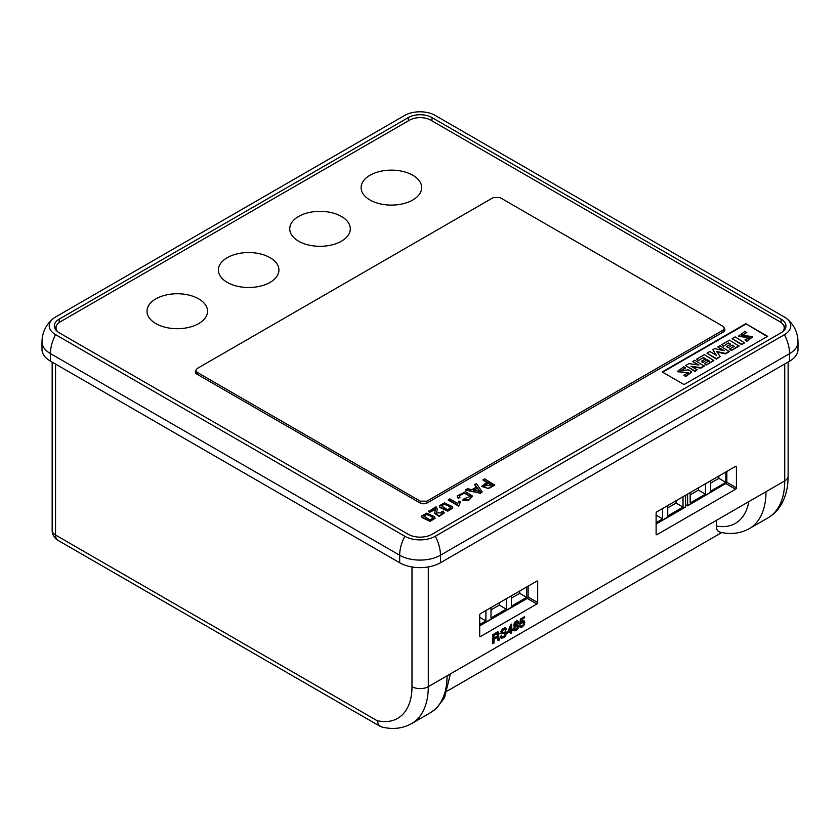 <?xml version="1.0" encoding="UTF-8"?>
<svg xmlns="http://www.w3.org/2000/svg" width="840" height="840" viewBox="0 0 840 840"><rect width="100%" height="100%" fill="white"/><g stroke="black" fill="none" stroke-linecap="round" stroke-linejoin="round"><path stroke-width="1.26" d="M428.295 566.926L428.295 686.669L765.986 491.715A80.724 46.61 60 0 1 754.31 524.906A80.724 46.61 60 0 1 749.259 528.664C740.25 533.61 730.38 534.734 719.659 532.056L717.56 530.722L716.478 528.444L716.321 520.38M448.34 499.685L458.577 505.596L459.48 505.071L460.205 501.701L458.997 500.997L457.706 503.486L449.736 498.876L448.34 500.157L458.577 506.069L459.48 505.544L459.291 504.2M459.302 504.431L460.205 501.701M459.197 495.852L464.363 493.206L470.547 496.577M457.223 496.115L458.126 498.236L459.974 497.564L459.175 495.621L464.3 492.733L470.558 496.335L463.649 499.023L462.483 500.535L468.856 500.189L472.437 496.272M474.768 484.428L476.606 486.927L471.849 489.678L467.429 488.659L465.717 490.119L480.564 493.322L482.192 491.915L476.364 483.504L474.768 484.901L476.606 487.4M439.373 505.964L439.877 507.497L447.783 511.151L452.781 508.106M767.634 336.294L745.815 323.694L662.214 371.973L684.033 384.562L767.634 336.294M782.618 331.748A14.994 8.662 0 0 0 784.235 327.831A14.994 8.662 0 0 0 779.846 321.709L430.742 120.162A14.994 8.662 0 0 0 409.542 120.162L60.438 321.709A14.994 8.662 0 0 0 56.049 327.831A14.994 8.662 0 0 0 57.666 331.748M341.429 241.185A30.282 17.482 0 0 0 341.429 216.458A30.282 17.482 0 0 0 298.61 216.458A30.282 17.482 0 0 0 298.61 241.185A30.282 17.482 0 0 0 341.429 241.185M270.06 282.387A30.282 17.482 0 0 0 270.06 257.67A30.282 17.482 0 0 0 227.241 257.67A30.282 17.482 0 0 0 227.241 282.387A30.282 17.482 0 0 0 270.06 282.387M155.873 298.872A30.282 17.482 0 0 0 155.873 323.589A30.282 17.482 0 0 0 198.691 323.589A30.282 17.482 0 0 0 198.691 298.872A30.282 17.482 0 0 0 155.873 298.872M724.458 328.639A5.187 2.993 180 0 1 724.889 329.837A5.187 2.993 180 0 1 723.366 331.947L427.276 502.898A5.187 2.993 180 0 1 419.937 502.898L196.854 374.094A5.187 2.993 180 0 1 195.332 371.983A5.187 2.993 180 0 1 195.762 370.786M412.797 199.983A30.282 17.482 0 0 0 412.797 175.256A30.282 17.482 0 0 0 369.978 175.256A30.282 17.482 0 0 0 369.978 199.983A30.282 17.482 0 0 0 412.797 199.983M428.579 511.088L429.776 511.791L435.362 508.568L434.753 513.219L439.131 515.96L444.234 512.746L443.121 511.108L441.556 511.865L442.449 512.999L436.569 512.873L437.241 508.809L436.096 506.751L428.579 511.56L429.776 512.253L435.435 509.407M441.556 511.865L442.418 513.24M436.58 513.093L437.241 509.061M434.763 513.45L439.131 516.432L444.213 512.978M481.834 486.476L488.607 488.565L494.729 485.142L484.533 478.779L483.031 480.123L487.179 482.517M421.691 516.169L422.195 517.702L430.101 521.356L435.11 518.312M726.841 471.419L726.841 482.286A1.155 0.662 -60 0 1 726.642 483.011L687.582 505.858L685.577 504.693M685.577 495.243L685.577 506.719A1.732 0.997 60 0 1 685.545 507.034L656.114 524.024M656.933 534.66A1.155 0.662 -60 0 1 656.114 534.188L656.933 534.66L735.609 489.237L725.991 483.683M431.97 117.569A16.727 9.66 180 0 0 408.314 117.569L59.21 319.116A16.727 9.66 180 0 0 54.316 325.952A16.727 9.66 180 0 0 59.21 332.776L408.314 534.324A16.727 9.66 180 0 0 431.97 534.324L781.074 332.776A16.727 9.66 180 0 0 785.967 325.952A16.727 9.66 180 0 0 781.074 319.116L431.97 117.569L431.97 120.866M55.566 334.625L404.796 536.245A21.599 12.463 0 0 0 435.33 536.245L784.434 334.688A21.599 12.463 0 0 0 786.356 318.339A21.599 12.463 0 0 0 784.434 317.058L435.204 115.437A21.599 12.463 0 0 0 404.67 115.437L55.566 316.995A21.599 12.463 0 0 0 53.645 318.266A21.599 12.463 0 0 0 55.566 334.625A30.167 17.419 -60 0 0 50.442 353.588L50.442 361.127A28.833 16.653 180 0 1 42 349.356L42 341.817A28.833 16.653 180 0 0 50.442 353.588L399.672 555.219A28.833 16.653 180 0 0 440.454 555.219L440.454 562.748L789.558 361.2A28.833 16.653 180 0 0 798 349.419L798 341.891A28.833 16.653 180 0 1 789.558 353.661L789.558 361.2M440.454 562.748A28.833 16.653 180 0 1 399.672 562.748L50.442 361.127M496.608 632.478L492.839 634.662L492.839 643.755L493.952 643.115L493.952 639.293L496.388 637.885L497.175 637.56L497.816 638.474L498.057 640.752L499.349 639.996L498.687 636.542L497.9 636.363L499.065 633.549L498.425 632.09L496.608 632.478M498.351 636.352L497.301 636.017M499.349 639.712L498.026 638.915L497.669 635.953M496.388 637.885L495.38 637.308L496.156 636.972L497.816 638.474M502.394 628.929L503.717 628.582L505.302 630.263L506.415 629.611L505.964 628.121L504.935 627.784L501.375 630.304L500.966 633.875L505.029 633.276L505.47 633.948L503.58 636.583L502.089 636.982L501.459 635.712L500.336 636.363L501.081 638.243L503.612 637.728L505.806 635.68L506.257 632.037L501.879 632.489L502.205 630.62L504.851 629.223L503.717 628.582L504.273 629.675M502.089 636.982L500.714 636.143M500.273 633.476L504.011 632.688L505.292 633.413M502.036 632.604L500.724 631.365M510.731 624.635L507.35 633.213L510.731 631.26L510.731 633.423L511.665 632.888L511.665 630.714L512.809 630.063L512.809 629.076L511.665 629.727L511.665 624.099L510.731 624.635M514.038 626.021L514.826 626.356L513.566 629.265L514.28 630.819L516.149 630.494L518.018 628.656L518.742 626.273L517.471 624.834L518.49 622.335L517.85 620.991L516.149 621.317L514.447 622.954L513.817 625.044L514.826 626.356L513.944 625.842M517.933 624.845L516.884 624.488M519.645 623.249L521.073 621.611L523.268 622.02L523.288 624.74L522.134 625.926L520.59 625.38L519.54 625.978L520.338 627.417L522.102 627.06L524.066 625.054L524.801 622.388L524.066 620.728L522.281 620.991L520.832 622.388L521.168 619.731L524.391 617.862L524.391 616.749L520.412 619.049L519.792 624.267L523.331 622.051L522.375 621.505M519.981 625.538L521 626.125L520.59 625.38M536.886 603.971L480.512 636.51A1.155 0.662 -60 0 1 479.703 636.038L479.703 615.048A1.155 0.662 -60 0 1 480.512 613.63L536.886 581.091A1.155 0.662 -60 0 1 537.695 581.563L537.695 602.553A1.155 0.662 -60 0 1 536.886 603.971L527.268 598.416L479.703 625.874M735.609 466.358A1.155 0.662 -60 0 1 736.428 466.83L735.609 466.358L656.933 511.781A1.155 0.662 -60 0 0 656.114 513.198L656.114 534.188M735.609 489.237A1.155 0.662 -60 0 0 736.428 487.82L736.428 466.83M493.952 638.138L493.952 635.176L497.774 633.633L497.175 636.143L493.952 638.138L492.933 637.55L492.933 634.599M494.939 633.433L496.272 632.825L497.774 633.633M508.337 631.659L510.731 626.336L510.731 630.273L508.337 631.659L507.717 631.292M513.996 628.981L515.014 629.57L515.035 627.27L516.159 626.21L517.262 625.989L517.692 626.871L516.149 629.38L515.014 629.57L513.587 628.078M514.017 626.682L516.232 625.401L517.692 626.871M515.225 625.307L515.204 623.343L517.094 622.251L517.083 624.215L516.149 625.097L515.225 625.307L513.954 624.025M515.13 621.841L516.075 621.663L517.451 623.038M721.77 532.529L447.426 690.921M376.992 720.625L378.893 725.308L381.433 726.884C392.354 729.729 402.402 728.648 411.579 723.629A80.724 46.61 60 0 0 428.295 686.669A11.54 6.657 180 0 1 411.989 686.669A69.195 39.953 60 0 1 376.992 720.625L55.545 535.038A11.54 6.657 -60 0 0 57.929 540.32L380.205 726.38M57.929 540.32A11.54 11.54 0 0 1 52.164 530.323A11.54 6.657 0 0 0 55.545 535.038L55.545 364.067M497.91 633.99L497.406 631.501M499.076 639.555L498.33 639.125M499.349 639.996L498.33 639.167M496.156 636.972L496.797 637.885L496.156 636.972M493.952 639.293L492.933 638.704L493.941 638.127M493.952 643.115L492.933 642.526L492.933 638.704M500.661 637.812L503.066 636.846M505.428 633.644L505.229 631.449M501.018 632.005L501.931 632.53M504.945 629.286L504.945 627.533M501.816 636.825L500.923 636.332M507.392 632.016L508.169 631.565M510.647 631.207L510.647 630.315M510.731 630.084L511.507 629.633M510.647 626.283L510.647 624.824M513.261 630.231L515.561 629.622M517.65 626.451L517.419 624.55M517.24 623.007L516.831 620.403M516.232 625.401L516.673 626.283L516.232 625.401M516.075 621.663L516.422 622.45L516.075 621.663M514.196 624.708L515.057 625.212M519.319 626.829L521.524 626.178M523.708 622.629L523.047 620.141M493.952 635.176L492.954 634.599M506.415 629.611L505.397 629.024M511.665 629.727L510.731 629.192M512.809 630.063L511.949 629.57M511.665 630.714L510.731 630.178M511.665 632.888L510.731 632.341M510.731 631.26L509.88 630.767M510.731 626.336L510.122 625.989M520.663 623.837L519.897 623.396M524.391 617.862L523.425 617.305M521.168 619.731L520.391 619.279M520.832 622.388L520.065 621.957M528.119 586.152L528.119 597.02A1.155 0.662 -60 0 1 527.919 597.744L527.268 598.416M485.909 610.523L485.909 620.918L479.703 617.337M485.909 620.918L479.703 624.498M499.328 602.774L499.328 605.115L506.3 609.147L506.3 598.752M491.001 607.582L491.001 617.977L506.3 609.147M491.001 609.924L499.328 605.115M519.719 591.003L519.719 593.345L526.691 597.376L526.691 586.971M511.392 595.801L511.392 606.207L526.691 597.376M511.392 598.154L519.719 593.345M724.847 330.183A5.187 2.993 0 0 0 724.479 329.375M195.741 371.522A5.187 2.993 0 0 0 195.374 372.33M724.437 328.209L723.093 326.371L499.916 197.526L493.385 197.526L197.127 368.56L195.783 370.398L197.127 372.33L420.305 501.186L426.836 501.186L723.093 330.141L724.437 328.209L724.405 331.096M195.793 373.202L195.783 370.398M784.224 328.188A14.994 8.662 180 0 1 784.235 328.534A14.994 8.662 180 0 1 783.731 330.771M56.553 330.771A14.994 8.662 180 0 1 56.049 328.534A14.994 8.662 180 0 1 56.059 328.188M784.76 329.553A15.572 8.988 0 0 0 784.854 328.566A15.572 8.988 0 0 0 782.628 323.925M57.257 324.429A15.572 8.988 0 0 0 55.514 328.566A15.572 8.988 0 0 0 55.64 329.711M656.114 515.12L662.634 518.879L662.634 508.483M662.634 518.879L656.114 522.648M676.053 500.735L676.053 503.087L683.025 507.108L683.025 496.713M667.737 505.544L667.737 515.938L683.025 507.108M667.737 507.885L676.053 503.087M698.481 487.788L698.481 490.13L705.464 494.161L705.464 483.767M690.165 492.597L690.165 502.992L705.464 494.161M690.165 494.939L698.481 490.13M718.872 476.018L718.872 478.359L725.855 482.391L725.855 471.986M710.556 480.816L710.556 491.221L725.855 482.391M710.556 483.168L718.872 478.359M687.582 505.858A1.732 0.997 -120 0 0 687.614 505.544L687.614 494.067M745.815 323.694L767.225 336.536M662.613 372.204L745.815 324.167M746.781 332.588L741.804 335.318L752.724 336.578L746.812 340.893L744.975 339.832L749.469 337.449L738.433 336.168L744.87 331.485L746.781 332.588L741.888 335.538M752.703 336.819L746.812 341.366L744.975 339.832M749.385 337.701L738.454 336.399M744.629 342.846L741.573 344.61L732.102 338.678L735.168 336.903L744.629 342.846M739 346.101L731.304 350.532L729.582 349.062L734.307 346.343L732.175 345.114L728.06 347.959L726.505 346.584L730.622 344.211L728.396 342.919L723.566 346.185L721.739 344.663L729.529 340.158L739 346.101M734.307 346.805L732.175 345.587M730.622 344.683L728.396 343.392M729.361 351.194L725.508 353.419L716.919 351.519L720.122 356.528L716.436 358.649L706.976 353.189L709.863 351.508L716.331 355.247L712.845 349.692L714.693 348.621L724.238 350.69L717.77 346.952L719.891 345.723L729.361 351.656L725.508 353.881L716.919 351.981M720.122 356.528L716.436 359.121L706.976 353.189M716.331 355.719L712.845 349.692M722.936 350.406L717.77 346.952M713.853 360.612L706.167 365.054L704.445 363.584L709.17 360.854L707.049 359.625L702.933 362.471L701.369 361.568L705.485 358.722L703.259 357.431L698.418 360.707L696.591 359.173L704.382 354.68L713.853 360.612M709.17 361.316L707.049 360.098M705.485 359.195L703.259 357.903M704.235 365.694L700.78 367.689L690.995 366.24L697.137 369.789L695.026 371.018L685.556 365.547L688.895 363.615L698.901 365.054L692.654 361.452L694.775 360.224L704.235 366.167L700.78 368.161L692.087 366.87M697.137 369.789L695.026 371.48L685.556 365.547M697.82 364.896L692.654 361.452M685.682 367.868L680.704 370.598L688.37 369.852L691.625 371.858L685.702 376.173L683.875 375.113L688.359 372.729L677.324 371.448L683.771 366.765L685.682 367.868L680.778 370.818M691.603 372.099L685.702 376.645L683.875 375.113M688.275 372.981L677.345 371.679M713.853 360.139L706.167 365.054M706.167 364.581L704.445 363.584M707.049 359.625L702.933 362.471M702.933 361.998L701.369 361.095M703.259 357.431L698.418 360.707M698.418 360.234L696.591 359.173M739 345.629L731.304 350.532M731.304 350.07L729.582 349.062M732.175 345.114L728.06 347.959M728.06 347.487L726.505 346.584M728.396 342.919L723.566 346.185M723.566 345.713L721.739 344.663M744.629 342.374L741.573 344.61M741.573 344.137L732.102 338.678M451.07 507.885L447.342 509.596L441.094 505.544L444.36 503.927C447.437 504.683 449.683 505.995 451.07 507.885L451.07 508.284M441.116 505.785L444.36 504.399C447.437 505.144 449.683 506.468 451.07 508.358M452.288 506.572L444.538 502.908L439.352 505.733L439.877 507.024L447.783 510.678L452.802 507.864L452.288 506.572M483.872 486.308L488.376 483.21L492.019 485.32M488.376 482.738L492.019 484.848L483.84 486.077L485.436 484.439L488.376 483.21M483.031 479.651L487.179 482.044L481.814 486.224L488.607 488.565M488.607 488.093L494.729 484.669M473.413 490.518L477.267 488.281L480.344 492.209M477.267 487.82L480.344 491.747L473.413 490.046L477.267 488.281M465.717 489.647L480.564 493.322M480.564 492.849L482.192 491.915M462.483 500.062L468.856 499.727L472.447 496.031L465.623 491.673L457.212 495.884L458.126 497.774L459.974 497.091M433.388 518.091L429.66 519.803L423.413 515.75L426.678 514.143C429.755 514.889 432.002 516.201 433.388 518.091L433.388 518.49M423.433 515.991L426.678 514.605C429.755 515.361 432.002 516.673 433.388 518.563M434.606 516.779L426.856 513.114L421.68 515.938L422.195 517.23L430.101 520.884L435.12 518.07L434.606 516.779M716.236 525.998A69.195 39.953 -120 0 0 739.662 520.17A69.195 39.953 -120 0 0 748.839 501.606M450.387 673.922L444.497 697.799L436.695 708.089L430.343 712.793A80.724 46.61 -120 0 0 435.309 709.118A80.724 46.61 -120 0 0 447.058 675.843M435.33 536.245A30.167 17.419 -120 0 1 440.454 555.219L789.558 353.661A30.167 17.419 -120 0 0 784.434 334.688M399.672 562.748L399.672 555.219A30.167 17.419 -60 0 1 404.796 536.245M781.074 322.507L781.074 319.116M408.314 117.569L408.314 120.866M59.21 319.116L59.21 322.507M411.989 566.958L411.989 686.669M765.986 491.715L784.739 480.879A80.724 46.61 60 0 1 768.023 517.839L749.259 528.664M784.739 363.972L784.739 480.879A11.54 6.657 180 0 0 788.12 476.175L788.12 362.019M499.065 633.549L498.046 632.961M498.929 637.78L497.91 637.192M498.96 638.642L497.942 638.053M495.957 634.022L494.949 633.444M503.612 637.728L502.582 637.14M505.071 633.287L504.273 632.825M503.296 633.675L502.278 633.087M503.412 629.517L502.509 628.992M502.205 630.62L501.449 630.178M501.743 631.953L500.84 631.428M506.583 633.171L505.565 632.583M505.806 635.68L505.05 635.24M518.49 622.335L517.471 621.747M518.259 623.595L517.44 623.123M518.742 626.273L517.724 625.684M518.018 628.656L517.293 628.247M516.149 630.494L515.13 629.905M514.605 628.667L513.723 628.163M515.035 627.27L514.385 626.892M516.159 626.21L515.141 625.622M515.204 623.343L514.469 622.913M516.149 622.429L515.298 621.936M522.091 622.209L521.325 621.758M524.801 622.388L523.772 621.8M524.066 625.054L523.351 624.645M522.102 627.06L521.083 626.472M537.695 581.563L536.886 581.091M537.695 602.553L528.119 597.02M480.512 636.51L479.703 636.038M736.428 487.82L726.841 482.286M527.919 597.744L479.703 625.59M723.093 330.141L723.146 332.073M426.836 501.186L426.836 503.129M420.305 501.186L420.305 503.087M197.127 372.33L197.075 374.22M685.577 506.719L656.114 523.73M726.642 483.011L687.614 505.544M798 341.891C797.79 332.231 793.905 324.377 786.356 318.339M42 341.817C42.21 332.168 46.095 324.314 53.645 318.266M788.12 476.175C788.162 486.759 785.946 496.072 781.462 504.126C778.134 509.964 773.65 514.531 768.023 517.839M430.343 712.793L411.579 723.629M52.164 530.323L52.164 362.114M499.181 639.66L498.162 639.072M497.49 637.591L496.471 637.004M497.606 633.465L496.587 632.877M505.187 633.328L504.168 632.74M501.984 632.573L500.966 631.985M517.346 626.031L516.327 625.443M515.13 625.264L514.111 624.676M517.135 622.272L516.106 621.684M784.235 328.534L784.235 327.831M56.049 328.534L56.049 327.831M784.854 329.406L784.854 328.566M55.514 329.532L55.514 328.566"/></g></svg>
